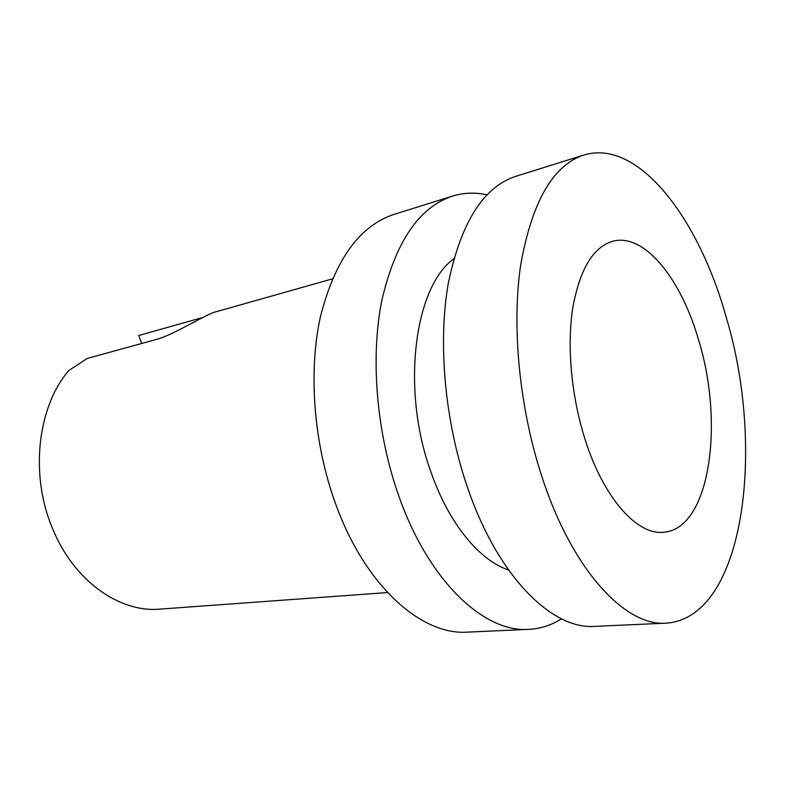 <?xml version="1.0" encoding="UTF-8"?>
<svg xmlns="http://www.w3.org/2000/svg" width="785" height="785" viewBox="0 0 785 785"><rect width="100%" height="100%" fill="white"/><g stroke="black" fill="none" stroke-linecap="round" stroke-linejoin="round"><path stroke-width="1.18" d="M583.824 155.037L515.686 176.35C483.315 187.016 460.844 222.734 448.274 283.493C437.795 343.084 444.81 421.231 467.252 486.739C497.533 576.426 552.169 629.894 594.844 626.371L666.171 623.153C744.837 617.854 765.767 447.214 725.899 316.178C698.571 218.515 638.509 138.376 583.824 155.037C553.013 165.184 531.985 201.735 520.73 264.673C511.486 326.462 519.376 408.161 541.935 476.77C572.412 570.724 625.625 626.675 666.171 623.153M453.789 258.814C414.411 286.927 400.85 389.223 430.828 471.697C448.618 523.31 479.439 560.48 508.533 569.979M486.926 194.827C475.308 192.227 463.866 192.649 452.611 196.073L394.06 214.383C359.471 225.786 334.93 259.894 320.437 316.718C308.122 372.325 313.725 444.202 335.764 504.294C365.457 586.493 421.79 635.605 467.546 632.121L528.825 629.354C540.58 628.736 551.472 625.223 561.51 618.815M452.611 196.073C419.004 207.152 395.375 242.055 381.745 300.783C370.255 358.313 376.506 433.202 398.77 495.885C428.787 581.656 484.433 632.857 528.825 629.354M332.349 278.881L216.395 311.674C207.711 313.176 174.957 334.184 157.206 339.218L87.135 358.48L68.756 370.579C37.376 406.924 29.565 475.445 52.85 529.237C74.232 581.332 119.86 612.849 159.934 609.121L387.525 592.557M141.771 343.467L138.67 335.519L202.834 317.454M585.002 439.178C603.685 498.691 637.655 535.762 664.002 532.23C709.983 528.491 724.496 423.468 698.601 340.003C681.154 279.077 644.544 232.713 612.81 241.231C593.048 247.049 579.673 269.471 572.658 308.485C566.829 346.597 571.431 396.592 585.002 439.178"/></g></svg>
